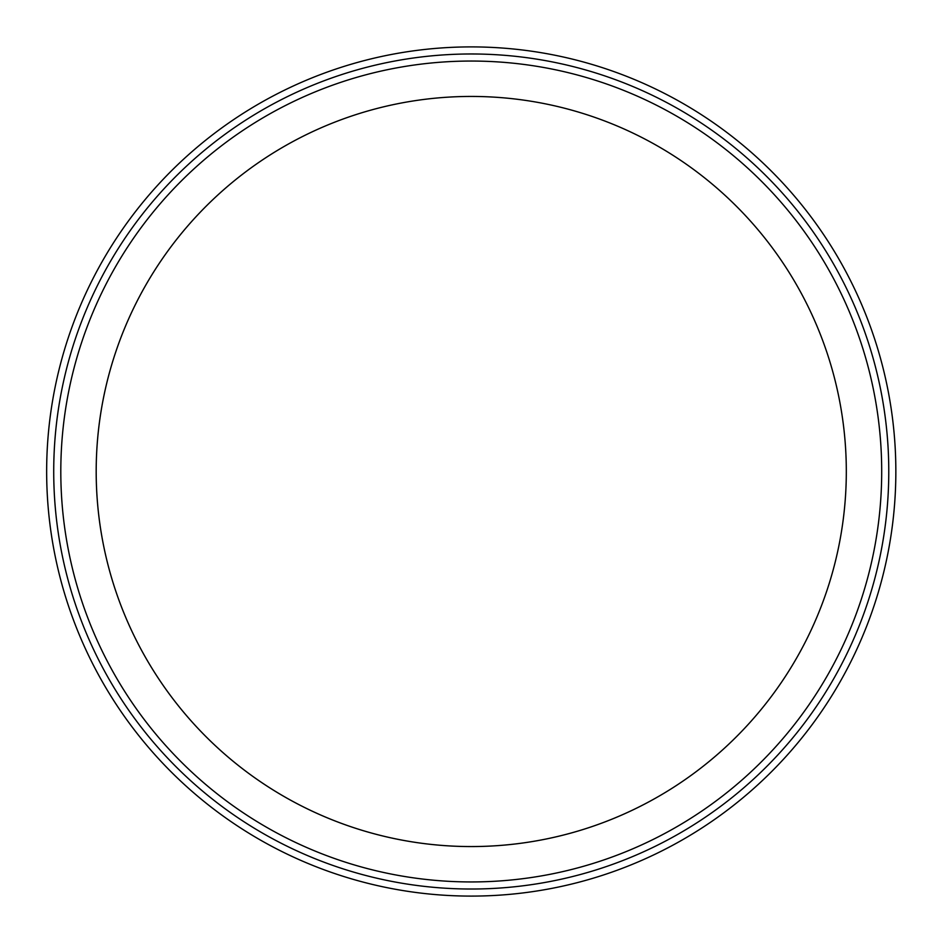 <?xml version="1.0" encoding="UTF-8"?>
<svg xmlns="http://www.w3.org/2000/svg" width="943" height="943" viewBox="0 0 943 943"><rect width="100%" height="100%" fill="white"/><g stroke="black" fill="none" stroke-linecap="round" stroke-linejoin="round"><path stroke-width="1.41" d="M676.779 785.236A375.066 375.066 0 0 1 96.787 492.623A375.066 375.066 0 0 1 640.191 136.641A375.066 375.066 0 0 1 676.779 785.236M700.048 820.752A417.525 417.525 0 0 0 659.322 98.732A417.525 417.525 0 0 0 54.388 495.016A417.525 417.525 0 0 0 700.048 820.752M703.926 826.669A424.598 424.598 0 0 1 47.327 495.417A424.598 424.598 0 0 1 662.505 92.414A424.598 424.598 0 0 1 703.926 826.669M265.726 157.764A375.066 375.066 0 0 0 302.314 806.359A375.066 375.066 0 0 0 845.718 450.377A375.066 375.066 0 0 0 265.726 157.764M806.348 303.033A375.066 375.066 0 0 1 449.599 845.942A375.066 375.066 0 0 1 157.799 265.537A375.066 375.066 0 0 1 806.348 303.033M837.962 287.132A410.441 410.441 0 0 1 447.56 881.257A410.441 410.441 0 0 1 128.236 246.099A410.441 410.441 0 0 1 837.962 287.132"/></g></svg>
